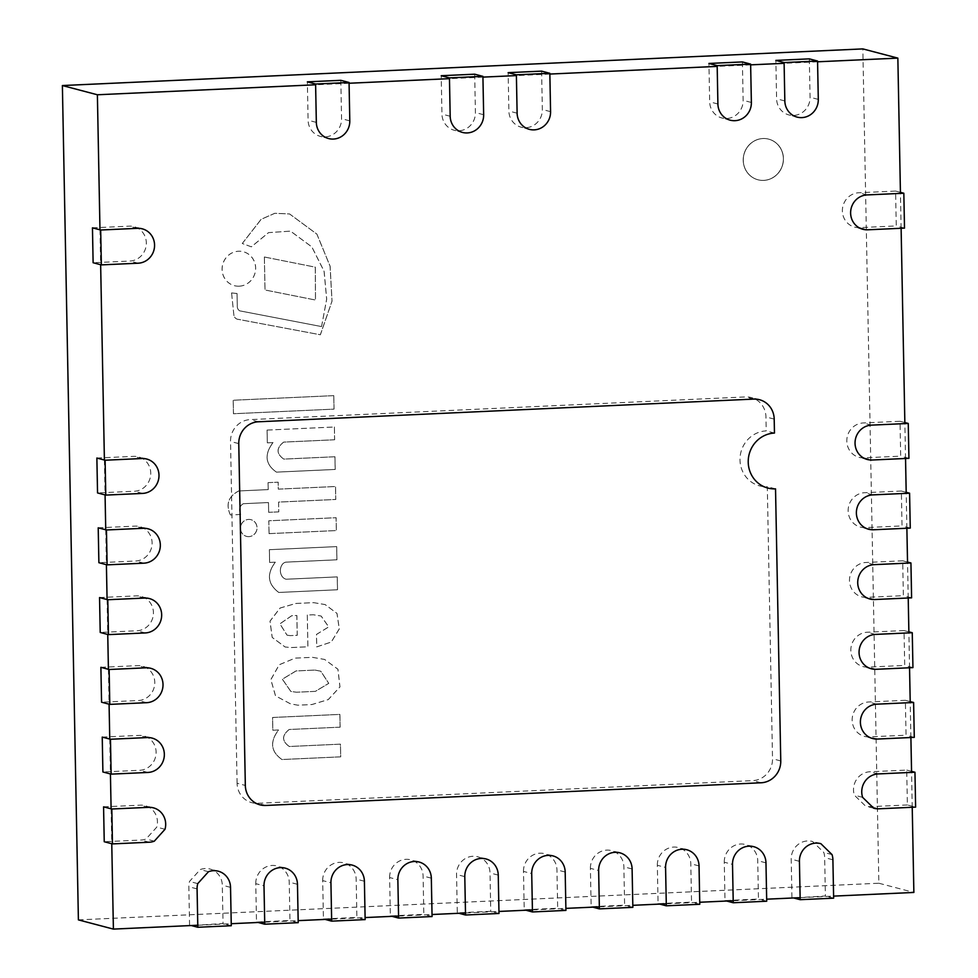 <?xml version="1.0" encoding="UTF-8"?>
<svg xmlns="http://www.w3.org/2000/svg" width="978" height="978" viewBox="0 0 978 978"><rect width="100%" height="100%" fill="white"/><g stroke="black" fill="none" stroke-linecap="round" stroke-linejoin="round"><path stroke-width="0.73" stroke-dasharray="4.89 3.67" d="M763.769 180.392A21.015 20.012 104.8 0 0 783.292 161.578A21.015 20.012 104.8 0 0 768.72 139.145A21.015 20.012 104.8 0 0 744.001 154.377A21.015 20.012 104.8 0 0 758.011 179.793A21.015 20.012 104.8 0 0 763.769 180.392A21.015 20.012 104.8 0 0 783.292 161.578A21.015 20.012 104.8 0 0 768.72 139.145A21.015 20.012 104.8 0 0 744.001 154.377A21.015 20.012 104.8 0 0 758.011 179.793A21.015 20.012 104.8 0 0 763.769 180.392M763.684 180.38A21.015 20.012 104.8 0 0 783.207 161.553A21.015 20.012 104.8 0 0 768.635 139.133A21.015 20.012 104.8 0 0 743.928 154.353A21.015 20.012 104.8 0 0 757.926 179.769A21.015 20.012 104.8 0 0 763.684 180.38A21.015 20.012 -75.2 0 1 757.974 179.781A21.015 20.012 -75.2 0 1 743.965 154.365A21.015 20.012 -75.2 0 1 768.671 139.145A21.015 20.012 -75.2 0 1 783.244 161.566A21.015 20.012 -75.2 0 1 763.72 180.392M817.571 61.797L784.111 63.325M750.652 64.854L717.18 66.394M549.856 74.059L516.396 75.587M482.936 77.115L449.464 78.656M349.073 83.252L315.613 84.78M78.399 919.882L878.867 883.232L862.84 48.9M912.23 807.278L911.569 772.4M910.897 737.522L910.225 702.644M909.552 667.754L908.892 632.876M908.22 597.998L907.547 563.12M906.875 528.242L906.203 493.364M905.542 458.474L904.87 423.596M901.117 228.277L900.445 193.387M878.867 883.232L913.868 892.449M197.776 925.237L231.236 923.709M264.708 922.168L298.168 920.64M331.628 919.112L365.1 917.572M398.559 916.044L432.019 914.516M465.491 912.975L498.951 911.447M532.411 909.919L565.883 908.379M599.343 906.85L632.815 905.322M666.275 903.782L699.735 902.254M733.207 900.726L766.666 899.185M800.126 897.657L833.598 896.117M99.976 229.83L100.648 264.708M104.401 460.027L105.074 494.917M105.734 529.795L106.406 564.673M107.079 599.551L107.751 634.429M108.411 669.307L109.084 704.197M109.756 739.075L110.428 773.953M111.101 808.83L111.761 843.708M189.573 925.102L188.84 886.728A17.506 16.675 -75.2 0 1 189.512 881.447L200.221 869.564A17.506 16.675 -75.2 0 1 210.025 869.039A17.506 16.675 -75.2 0 1 222.299 885.2L223.045 923.562L191.236 925.53M231.273 925.738L223.045 923.562M208.461 871.728L200.221 869.564M197.752 883.623L189.512 881.447M255.771 883.672A17.506 16.675 -75.2 0 1 276.957 865.97A17.506 16.675 -75.2 0 1 289.231 882.132L289.965 920.506L256.505 922.034L255.771 883.672L263.999 885.836M258.168 922.474L256.505 922.034M298.204 922.67L289.965 920.506M389.623 877.535A17.506 16.675 -75.2 0 1 410.821 859.833A17.506 16.675 -75.2 0 1 423.095 876.007L423.829 914.369L390.356 915.909L389.623 877.535L397.863 879.711M392.019 916.337L390.356 915.909M432.068 916.545L423.829 914.369M322.691 880.603A17.506 16.675 -75.2 0 1 343.889 862.902A17.506 16.675 -75.2 0 1 356.163 879.075L356.897 917.437L323.437 918.965L322.691 880.603L330.931 882.767M325.099 919.406L323.437 918.965M365.136 919.601L356.897 917.437M103.57 806.85L140.38 805.163A17.506 16.675 -75.2 0 1 145.172 805.676A17.506 16.675 -75.2 0 1 156.773 827.119L146.064 839.002A17.506 16.675 -75.2 0 1 141.052 840.041L104.243 841.728M154.304 841.178L146.064 839.002M165.013 829.283L156.773 827.119M340.821 80.318L341.566 118.693A17.506 16.675 -75.2 0 1 320.368 136.382A17.506 16.675 -75.2 0 1 308.094 120.221L307.361 81.846M541.604 71.125L542.35 109.487A17.506 16.675 -75.2 0 1 521.152 127.189A17.506 16.675 -75.2 0 1 508.878 111.027L508.144 72.653M474.685 74.194L475.418 112.556A17.506 16.675 -75.2 0 1 454.232 130.257A17.506 16.675 -75.2 0 1 441.958 114.096L441.212 75.722M907.388 804.955L870.579 806.642A17.506 16.675 -75.2 0 1 865.774 806.129A17.506 16.675 -75.2 0 1 865.53 806.068L854.381 795.175A17.506 16.675 -75.2 0 1 869.907 771.764L906.716 770.077L907.388 804.955L915.616 807.119M911.545 771.349L906.716 770.077M862.62 797.339L854.381 795.175M873.757 808.231L865.53 806.068M498.988 913.476L490.76 911.313L457.288 912.841L456.555 874.466A17.506 16.675 -75.2 0 1 477.741 856.777A17.506 16.675 -75.2 0 1 490.015 872.938L490.76 911.313M458.951 913.281L457.288 912.841M523.487 871.41A17.506 16.675 -75.2 0 1 544.673 853.708A17.506 16.675 -75.2 0 1 556.947 869.87L557.68 908.244L524.22 909.772L523.487 871.41L531.714 873.574M525.883 910.212L524.22 909.772M565.92 910.408L557.68 908.244M590.406 868.342A17.506 16.675 -75.2 0 1 611.605 850.64A17.506 16.675 -75.2 0 1 623.878 866.814L624.612 905.176L591.152 906.716L590.406 868.342L598.646 870.518M592.802 907.144L591.152 906.716M632.852 907.352L624.612 905.176M657.338 865.273A17.506 16.675 -75.2 0 1 678.536 847.584A17.506 16.675 -75.2 0 1 690.798 863.745L691.544 902.119L658.072 903.648L657.338 865.273L665.578 867.449M659.734 904.088L658.072 903.648M699.771 904.283L691.544 902.119M724.27 862.217A17.506 16.675 -75.2 0 1 745.456 844.515A17.506 16.675 -75.2 0 1 757.73 860.677L758.463 899.051L725.004 900.579L724.27 862.217L732.51 864.381M726.666 901.019L725.004 900.579M766.703 901.215L758.463 899.051M791.935 897.523L791.202 859.149A17.506 16.675 -75.2 0 1 812.388 841.447A17.506 16.675 -75.2 0 1 812.645 841.52L823.782 852.413A17.506 16.675 -75.2 0 1 824.662 857.62L825.395 895.982L793.598 897.951M833.635 898.159L825.395 895.982M832.021 854.576L823.782 852.413M820.872 843.684L812.645 841.52M910.2 701.593L905.371 700.309L906.044 735.199L869.234 736.874A17.506 16.675 -75.2 0 1 864.442 736.373A17.506 16.675 -75.2 0 1 852.29 717.681A17.506 16.675 -75.2 0 1 868.562 701.996L905.371 700.309M914.283 737.363L906.044 735.199M908.868 631.825L904.039 630.553L904.711 665.431L867.889 667.118A17.506 16.675 -75.2 0 1 863.097 666.617A17.506 16.675 -75.2 0 1 850.958 647.925A17.506 16.675 -75.2 0 1 867.229 632.24L904.039 630.553M912.939 667.607L904.711 665.431M100.893 667.326L137.702 665.639A17.506 16.675 -75.2 0 1 142.495 666.152A17.506 16.675 -75.2 0 1 154.646 684.845A17.506 16.675 -75.2 0 1 138.375 700.529L101.565 702.204M99.548 597.57L136.37 595.883A17.506 16.675 -75.2 0 1 141.162 596.397A17.506 16.675 -75.2 0 1 153.302 615.089A17.506 16.675 -75.2 0 1 137.03 630.761L100.221 632.448M92.458 227.837L129.267 226.162A17.506 16.675 -75.2 0 1 134.059 226.664A17.506 16.675 -75.2 0 1 146.199 245.356A17.506 16.675 -75.2 0 1 129.94 261.04L93.118 262.727M96.871 458.046L133.68 456.359A17.506 16.675 -75.2 0 1 138.485 456.873A17.506 16.675 -75.2 0 1 150.624 475.565A17.506 16.675 -75.2 0 1 134.353 491.249L97.543 492.936M98.216 527.814L135.025 526.127A17.506 16.675 -75.2 0 1 139.817 526.629A17.506 16.675 -75.2 0 1 151.969 545.321A17.506 16.675 -75.2 0 1 135.697 561.005L98.888 562.692M102.238 737.094L139.047 735.407A17.506 16.675 -75.2 0 1 143.839 735.908A17.506 16.675 -75.2 0 1 155.979 754.6A17.506 16.675 -75.2 0 1 139.707 770.285L102.898 771.972M237.092 783.28L230.527 441.457A21.015 20.012 -75.2 0 1 250.209 419.611L745.48 396.934A21.015 20.012 -75.2 0 1 751.226 397.545A21.015 20.012 -75.2 0 1 765.957 416.946L766.226 430.895A28.02 26.687 104.8 0 0 740.199 455.98A28.02 26.687 104.8 0 0 759.625 485.883A28.02 26.687 104.8 0 0 767.302 486.702L772.522 758.769A21.015 20.012 -75.2 0 1 752.84 780.615L257.569 803.293A21.015 20.012 -75.2 0 1 251.823 802.681A21.015 20.012 -75.2 0 1 237.092 783.28L245.331 785.444M775.53 488.866L767.302 486.702M774.466 433.058L766.226 430.895M907.523 562.069L902.694 560.797L903.366 595.675L866.557 597.362A17.506 16.675 -75.2 0 1 861.765 596.849A17.506 16.675 -75.2 0 1 849.613 578.157A17.506 16.675 -75.2 0 1 865.885 562.484L902.694 560.797M911.606 597.839L903.366 595.675M863.88 457.838A17.506 16.675 -75.2 0 1 859.087 457.337A17.506 16.675 -75.2 0 1 846.936 438.645A17.506 16.675 -75.2 0 1 863.207 422.961L900.017 421.274L900.689 456.151L863.88 457.838L872.107 460.015M908.929 458.327L900.689 456.151M904.846 422.545L900.017 421.274M859.454 227.629A17.506 16.675 -75.2 0 1 854.662 227.128A17.506 16.675 -75.2 0 1 842.51 208.436A17.506 16.675 -75.2 0 1 858.782 192.752L895.591 191.065L896.264 225.942L859.454 227.629L867.694 229.806M904.503 228.118L896.264 225.942M900.432 192.336L895.591 191.065M809.319 58.863L810.065 97.238A17.506 16.675 -75.2 0 1 788.867 114.927A17.506 16.675 -75.2 0 1 776.593 98.766L775.86 60.404M742.4 61.932L743.133 100.294A17.506 16.675 -75.2 0 1 721.935 117.996A17.506 16.675 -75.2 0 1 709.673 101.834L708.928 63.46M906.19 492.313L901.361 491.029L902.022 525.919L865.212 527.607A17.506 16.675 -75.2 0 1 860.42 527.093A17.506 16.675 -75.2 0 1 848.281 508.401A17.506 16.675 -75.2 0 1 864.552 492.716L901.361 491.029M910.261 528.083L902.022 525.919M340.161 727.167L289.219 729.49C281.737 735.419 281.762 741.092 289.317 746.507L340.442 744.148L340.686 756.838L282.006 759.527C270.808 751.727 269.659 741.874 278.547 729.979L272.85 730.248L272.605 717.485L339.916 714.405L340.161 727.167L289.182 729.49C281.701 735.407 281.725 741.08 289.268 746.495L340.442 744.148L340.723 756.838L281.97 759.527C270.772 751.715 269.61 741.874 278.51 729.979L272.813 730.236L272.569 717.473L339.867 714.392L340.112 727.155M336.689 546.616L336.945 559.807L286.004 562.142C278.926 563.426 278.119 576.934 286.102 579.233L337.276 576.898L337.52 589.771L278.803 592.46C267.666 584.111 266.517 574.025 275.319 562.191L269.635 562.46L269.39 549.697L336.652 546.604L336.897 559.795L285.967 562.13C278.889 563.426 278.082 576.922 286.065 579.233L337.227 576.886L337.483 589.758L278.754 592.448C267.63 584.098 266.468 574.013 275.283 562.179L269.598 562.448L269.353 549.685L336.652 546.604M314.989 670.077L320.808 671.226L328.767 683.365L315.393 691.36L296.493 692.228L290.857 691.446L282.385 679.184L296.077 670.945L314.989 670.077L296.041 670.932L282.349 679.172L290.821 691.434L296.444 692.216L315.356 691.36L328.73 683.353L320.76 671.214L314.94 670.064M312.471 657.338L324.623 659.453L337.96 669.245L339.977 686.923L328.29 699.588L311.921 704.551L297.789 705.199L290.38 703.781L275.539 695.859L270.869 679.624L279.256 664.759L295.099 658.121L312.434 657.326L324.586 659.441L337.911 669.233L339.941 686.923L328.253 699.576L311.872 704.539L297.74 705.187L290.344 703.769L275.49 695.847L270.833 679.612L279.207 664.747L295.099 658.121L312.434 657.326M290.16 635.627L287.055 635.162L279.928 623.842L291.713 615.749L296.884 615.504L297.263 635.309L290.111 635.614L297.214 635.297L296.835 615.492L291.676 615.737L279.891 623.83L287.019 635.15L290.111 635.614M307.3 615.028L307.911 646.788L290.894 647.57L285.148 646.996L272.226 637.436L270.026 621.164L280.111 608.047L295.833 603.475L313.694 602.656L325.161 604.575L337.007 613.426L339.305 628.903L331.297 642.033L316.75 646.91L316.505 634.429L328.718 626.922L321.151 616.042L313.339 614.759L307.3 615.028L307.874 646.776L290.857 647.558L285.099 646.984L272.19 637.424L269.989 621.152L280.063 608.035L295.796 603.463L313.645 602.644L325.112 604.575L336.97 613.414L339.268 628.891L331.261 642.033L316.701 646.898L316.469 634.416L328.669 626.91L321.102 616.03L313.302 614.746L307.263 615.015M238.791 490.956L268.192 489.599L268.058 482.631L278.155 482.178L278.29 489.134L335.54 486.518L335.784 499.477L278.583 502.093L278.767 511.873L268.669 512.325L268.485 502.558L243.4 503.707C239.5 505.981 238.595 509.575 240.686 514.477L230.417 514.954C225.625 504.342 228.412 496.347 238.791 490.956L268.241 489.599L268.058 482.631M230.417 514.954L230.38 514.941C225.588 504.342 228.375 496.335 238.754 490.944M240.686 514.477L230.38 514.941M243.4 503.707L243.363 503.694C239.463 505.968 238.546 509.562 240.637 514.465M268.669 512.325L268.437 502.545L243.363 503.694M278.767 511.873L268.632 512.313M278.583 502.093L278.73 511.861M268.106 482.643L278.192 482.191L278.327 489.147L335.491 486.506L335.747 499.465L278.534 502.081M233.84 314.818L231.578 292.935L237.031 293.498L237.324 306.652A5.073 4.841 104.8 0 0 239.696 310.845L321.554 326.579L326.701 299.109L324.121 271.309L311.86 246.921L290.539 231.126L268.583 232.63L251.346 246.823L242.287 243.485L261.187 219.304L274.794 213.314L289.586 213.95L316.909 234.109L330.124 266.236L332.031 301.151L320.381 334.769L238.693 319.427A5.306 5.061 -75.2 0 1 233.84 314.818L231.578 292.935M238.693 319.427L238.644 319.415A5.306 5.061 -75.2 0 1 233.803 314.806M242.287 243.485L261.15 219.292L274.757 213.302L289.549 213.938L316.872 234.097L330.075 266.224L331.994 301.138L320.332 334.757L238.644 319.415M251.346 246.823L242.238 243.473M321.554 326.579L326.664 299.097L324.073 271.309L311.823 246.908L290.49 231.126L268.534 232.63L251.309 246.811M231.627 292.948L237.067 293.51L237.287 306.64A5.073 4.841 104.8 0 0 239.659 310.833L321.517 326.566M269.084 533.646L268.828 520.797L336.139 517.717L336.383 530.565L269.036 533.633L268.791 520.785L336.09 517.704L336.346 530.553L269.036 533.633M264.402 257.006L315.319 267.165L315.515 300.038L265.038 289.989L264.366 256.994L315.271 267.153L315.478 300.026L265.001 289.977L264.366 256.994M334.635 439.77L283.657 442.093C276.175 448.01 276.212 453.682 283.754 459.098L334.928 456.75L335.173 469.44L276.444 472.129C265.295 464.33 264.133 454.489 273.033 442.594L267.336 442.851L267.092 430.088L334.39 427.007L334.635 439.77L283.706 442.105C276.212 448.022 276.248 453.694 283.791 459.11L334.928 456.75M334.39 427.007L334.598 439.758M267.092 430.088L334.354 426.995M267.336 442.851L267.055 430.075M273.033 442.594L267.3 442.838M334.965 456.763L335.209 469.452L276.444 472.129C265.246 464.318 264.097 454.477 272.984 442.582M333.791 395.65L334.048 409.134L233.497 413.743L233.229 400.246L333.755 395.638L334.011 409.122L233.449 413.731L233.192 400.234L333.755 395.638M248.889 536.616A8.668 8.264 -75.2 0 1 240.735 525.883A8.668 8.264 -75.2 0 1 256.945 528.853A8.668 8.264 -75.2 0 1 246.554 536.384A8.668 8.264 -75.2 0 1 240.771 525.895A8.668 8.264 -75.2 0 1 256.982 528.866A8.668 8.264 -75.2 0 1 248.925 536.629M239.182 286.187A17.543 16.712 -75.2 0 1 234.378 285.674A17.543 16.712 -75.2 0 1 222.691 264.451A17.543 16.712 -75.2 0 1 243.314 251.749A17.543 16.712 -75.2 0 1 255.49 270.466A17.543 16.712 -75.2 0 1 239.182 286.187M239.231 286.187A17.543 16.712 -75.2 0 1 234.427 285.686A17.543 16.712 -75.2 0 1 222.727 264.463A17.543 16.712 -75.2 0 1 243.363 251.749A17.543 16.712 -75.2 0 1 255.527 270.478A17.543 16.712 -75.2 0 1 239.231 286.187M197.079 888.904L188.84 886.728M230.539 887.364L222.299 885.2M297.471 884.308L289.231 882.132M431.322 878.171L423.095 876.007M364.403 881.239L356.163 879.075M148.619 807.339L140.38 805.163M149.292 842.217L141.052 840.041M316.334 122.384L308.094 120.221M349.794 120.856L341.566 118.693M517.117 113.191L508.878 111.027M550.577 111.663L542.35 109.487M450.186 116.26L441.958 114.096M483.658 114.732L475.418 112.556M878.806 808.806L870.579 806.642M878.146 773.928L869.907 771.764M498.254 875.114L490.015 872.938M464.794 876.643L456.555 874.466M565.186 872.046L556.947 869.87M632.106 868.977L623.878 866.814M699.038 865.921L690.798 863.745M765.97 862.853L757.73 860.677M799.429 861.325L791.202 859.149M832.901 859.784L824.662 857.62M876.801 704.172L868.562 701.996M877.474 739.05L869.234 736.874M875.457 634.404L867.229 632.24M876.129 669.294L867.889 667.118M146.614 702.693L138.375 700.529M145.942 667.815L137.702 665.639M145.27 632.937L137.03 630.761M144.597 598.059L136.37 595.883M138.167 263.204L129.94 261.04M137.507 228.326L129.267 226.162M142.592 493.413L134.353 491.249M141.92 458.535L133.68 456.359M143.925 563.169L135.697 561.005M143.265 528.291L135.025 526.127M147.947 772.449L139.707 770.285M147.275 737.571L139.047 735.407M238.766 443.621L230.527 441.457M265.808 805.456L257.569 803.293M761.08 782.779L752.84 780.615M780.762 760.933L772.522 758.769M774.197 419.11L765.957 416.946M753.72 399.097L745.48 396.934M258.449 421.775L250.209 419.611M874.124 564.648L865.885 562.484M874.797 599.526L866.557 597.362M871.447 425.124L863.207 422.961M867.021 194.928L858.782 192.752M784.833 100.942L776.593 98.766M818.293 99.401L810.065 97.238M717.901 103.998L709.673 101.834M751.373 102.47L743.133 100.294M872.779 494.892L864.552 492.716M873.452 529.77L865.212 527.607M218.265 871.202L210.025 869.039M285.197 868.134L276.957 865.97M419.049 862.009L410.821 859.833M352.129 865.078L343.889 862.902M153.412 807.84L145.172 805.676M328.608 138.558L320.368 136.382M529.391 129.365L521.152 127.189M462.46 132.421L454.232 130.257M874.014 808.305L865.774 806.129M485.98 858.941L477.741 856.777M552.912 855.884L544.673 853.708M619.844 852.816L611.605 850.64M686.764 849.748L678.536 847.584M753.696 846.679L745.456 844.515M820.628 843.623L812.388 841.447M872.682 738.537L864.442 736.373M871.337 668.781L863.097 666.617M150.734 668.316L142.495 666.152M149.389 598.56L141.162 596.397M142.299 228.84L134.059 226.664M146.712 459.037L138.485 456.873M148.057 528.805L139.817 526.629M152.079 738.084L143.839 735.908M260.062 804.845L251.823 802.681M767.864 488.059L759.625 485.883M759.466 399.709L751.226 397.545M869.992 599.025L861.765 596.849M867.315 459.501L859.087 457.337M862.902 229.292L854.662 227.128M797.107 117.103L788.867 114.927M730.175 120.172L721.935 117.996M868.66 529.257L860.42 527.093"/><path stroke-width="1.47" d="M900.445 193.387L897.853 58.118L862.84 48.9L62.384 85.551L97.384 94.768L99.976 229.83M897.853 58.118L817.571 61.797M784.111 63.325L750.652 64.854M717.18 66.394L549.856 74.059M516.396 75.587L482.936 77.115M449.464 78.656L349.073 83.252M315.613 84.78L97.384 94.768M833.598 896.117L913.868 892.449L912.23 807.278M911.569 772.4L910.897 737.522M910.225 702.644L909.552 667.754M908.892 632.876L908.22 597.998M907.547 563.12L906.875 528.242M906.203 493.364L905.542 458.474M904.87 423.596L901.117 228.277M62.384 85.551L78.399 919.882L113.399 929.1L197.776 925.237M231.236 923.709L264.708 922.168M298.168 920.64L331.628 919.112M365.1 917.572L398.559 916.044M432.019 914.516L465.491 912.975M498.951 911.447L532.411 909.919M565.883 908.379L599.343 906.85M632.815 905.322L666.275 903.782M699.735 902.254L733.207 900.726M766.666 899.185L800.126 897.657M100.648 264.708L104.401 460.027M105.074 494.917L105.734 529.795M106.406 564.673L107.079 599.551M107.751 634.429L108.411 669.307M109.084 704.197L109.756 739.075M110.428 773.953L111.101 808.83M111.761 843.708L113.399 929.1M197.813 927.266L231.273 925.738L230.539 887.364A17.506 16.675 104.8 0 0 218.265 871.202A17.506 16.675 104.8 0 0 208.461 871.728L197.752 883.623A17.506 16.675 104.8 0 0 197.079 888.904L197.813 927.266L191.236 925.53M264.745 924.198L298.204 922.67L297.471 884.308A17.506 16.675 104.8 0 0 285.197 868.134A17.506 16.675 104.8 0 0 263.999 885.836L264.745 924.198L258.168 922.474M398.596 918.073L432.068 916.545L431.322 878.171A17.506 16.675 104.8 0 0 419.049 862.009A17.506 16.675 104.8 0 0 397.863 879.711L398.596 918.073L392.019 916.337M331.664 921.142L365.136 919.601L364.403 881.239A17.506 16.675 104.8 0 0 352.129 865.078A17.506 16.675 104.8 0 0 330.931 882.767L331.664 921.142L325.099 919.406M148.619 807.339L111.81 809.014L103.57 806.85L104.243 841.728L112.482 843.904L149.292 842.217A17.506 16.675 104.8 0 0 154.304 841.178L165.013 829.283A17.506 16.675 104.8 0 0 153.412 807.84A17.506 16.675 104.8 0 0 148.619 807.339M111.81 809.014L112.482 843.904M316.334 122.384A17.506 16.675 104.8 0 0 328.608 138.558A17.506 16.675 104.8 0 0 349.794 120.856L349.06 82.482L340.821 80.318L307.361 81.846L315.601 84.022L316.334 122.384M349.06 82.482L315.601 84.022M516.384 74.829L517.117 113.191A17.506 16.675 104.8 0 0 529.391 129.365A17.506 16.675 104.8 0 0 550.577 111.663L549.844 73.289L541.604 71.125L508.144 72.653L516.384 74.829L549.844 73.289M450.186 116.26A17.506 16.675 104.8 0 0 462.46 132.421A17.506 16.675 104.8 0 0 483.658 114.732L482.912 76.357L474.685 74.194L441.212 75.722L449.452 77.885L450.186 116.26M482.912 76.357L449.452 77.885M914.956 772.241L878.146 773.928A17.506 16.675 104.8 0 0 862.62 797.339L873.757 808.231A17.506 16.675 104.8 0 0 874.014 808.305A17.506 16.675 104.8 0 0 878.806 808.806L915.616 807.119L914.956 772.241L911.545 771.349M465.528 915.005L498.988 913.476L498.254 875.114A17.506 16.675 104.8 0 0 485.98 858.941A17.506 16.675 104.8 0 0 464.794 876.643L465.528 915.005L458.951 913.281M532.46 911.948L565.92 910.408L565.186 872.046A17.506 16.675 104.8 0 0 552.912 855.884A17.506 16.675 104.8 0 0 531.714 873.574L532.46 911.948L525.883 910.212M599.38 908.88L632.852 907.352L632.106 868.977A17.506 16.675 104.8 0 0 619.844 852.816A17.506 16.675 104.8 0 0 598.646 870.518L599.38 908.88L592.802 907.144M666.311 905.811L699.771 904.283L699.038 865.921A17.506 16.675 104.8 0 0 686.764 849.748A17.506 16.675 104.8 0 0 665.578 867.449L666.311 905.811L659.734 904.088M733.243 902.755L766.703 901.215L765.97 862.853A17.506 16.675 104.8 0 0 753.696 846.679A17.506 16.675 104.8 0 0 732.51 864.381L733.243 902.755L726.666 901.019M800.175 899.687L833.635 898.159L832.901 859.784A17.506 16.675 104.8 0 0 832.021 854.576L820.872 843.684A17.506 16.675 104.8 0 0 820.628 843.623A17.506 16.675 104.8 0 0 799.429 861.325L800.175 899.687L793.598 897.951M913.611 702.485L876.801 704.172A17.506 16.675 104.8 0 0 860.53 719.845A17.506 16.675 104.8 0 0 872.682 738.537A17.506 16.675 104.8 0 0 877.474 739.05L914.283 737.363L913.611 702.485L910.2 701.593M912.266 632.729L875.457 634.404A17.506 16.675 104.8 0 0 859.185 650.089A17.506 16.675 104.8 0 0 871.337 668.781A17.506 16.675 104.8 0 0 876.129 669.294L912.939 667.607L912.266 632.729L908.868 631.825M146.614 702.693A17.506 16.675 104.8 0 0 162.886 687.008A17.506 16.675 104.8 0 0 150.734 668.316A17.506 16.675 104.8 0 0 145.942 667.815L109.133 669.502L100.893 667.326L101.565 702.204L109.805 704.38L146.614 702.693M109.133 669.502L109.805 704.38M145.27 632.937A17.506 16.675 104.8 0 0 161.541 617.252A17.506 16.675 104.8 0 0 149.389 598.56A17.506 16.675 104.8 0 0 144.597 598.059L107.788 599.734L99.548 597.57L100.221 632.448L108.46 634.624L145.27 632.937M107.788 599.734L108.46 634.624M101.357 264.891L138.167 263.204A17.506 16.675 104.8 0 0 154.438 247.532A17.506 16.675 104.8 0 0 142.299 228.84A17.506 16.675 104.8 0 0 137.507 228.326L100.685 230.013L92.458 227.837L93.118 262.727L101.357 264.891L100.685 230.013M142.592 493.413A17.506 16.675 104.8 0 0 158.864 477.729A17.506 16.675 104.8 0 0 146.712 459.037A17.506 16.675 104.8 0 0 141.92 458.535L105.111 460.222L96.871 458.046L97.543 492.936L105.783 495.1L142.592 493.413M105.111 460.222L105.783 495.1M143.925 563.169A17.506 16.675 104.8 0 0 160.196 547.497A17.506 16.675 104.8 0 0 148.057 528.805A17.506 16.675 104.8 0 0 143.265 528.291L106.455 529.978L98.216 527.814L98.888 562.692L107.115 564.856L143.925 563.169M106.455 529.978L107.115 564.856M147.947 772.449A17.506 16.675 104.8 0 0 164.218 756.776A17.506 16.675 104.8 0 0 152.079 738.084A17.506 16.675 104.8 0 0 147.275 737.571L110.465 739.258L102.238 737.094L102.898 771.972L111.137 774.136L147.947 772.449M110.465 739.258L111.137 774.136M238.766 443.621L245.331 785.444A21.015 20.012 104.8 0 0 260.062 804.845A21.015 20.012 104.8 0 0 265.808 805.456L761.08 782.779A21.015 20.012 104.8 0 0 780.762 760.933L775.53 488.866A28.02 26.687 -75.2 0 1 767.864 488.059A28.02 26.687 -75.2 0 1 748.427 458.156A28.02 26.687 -75.2 0 1 774.466 433.058L774.197 419.11A21.015 20.012 104.8 0 0 759.466 399.709A21.015 20.012 104.8 0 0 753.72 399.097L258.449 421.775A21.015 20.012 104.8 0 0 238.766 443.621M910.934 562.961L874.124 564.648A17.506 16.675 104.8 0 0 857.853 580.333A17.506 16.675 104.8 0 0 869.992 599.025A17.506 16.675 104.8 0 0 874.797 599.526L911.606 597.839L910.934 562.961L907.523 562.069M908.256 423.45L871.447 425.124A17.506 16.675 104.8 0 0 855.175 440.809A17.506 16.675 104.8 0 0 867.315 459.501A17.506 16.675 104.8 0 0 872.107 460.015L908.929 458.327L908.256 423.45L904.846 422.545M903.831 193.241L867.021 194.928A17.506 16.675 104.8 0 0 850.75 210.6A17.506 16.675 104.8 0 0 862.902 229.292A17.506 16.675 104.8 0 0 867.694 229.806L904.503 228.118L903.831 193.241L900.432 192.336M784.099 62.568L784.833 100.942A17.506 16.675 104.8 0 0 797.107 117.103A17.506 16.675 104.8 0 0 818.293 99.401L817.559 61.039L809.319 58.863L775.86 60.404L784.099 62.568L817.559 61.039M717.167 65.636L717.901 103.998A17.506 16.675 104.8 0 0 730.175 120.172A17.506 16.675 104.8 0 0 751.373 102.47L750.627 64.096L742.4 61.932L708.928 63.46L717.167 65.636L750.627 64.096M909.589 493.205L872.779 494.892A17.506 16.675 104.8 0 0 856.508 510.565A17.506 16.675 104.8 0 0 868.66 529.257A17.506 16.675 104.8 0 0 873.452 529.77L910.261 528.083L909.589 493.205L906.19 492.313"/></g></svg>
